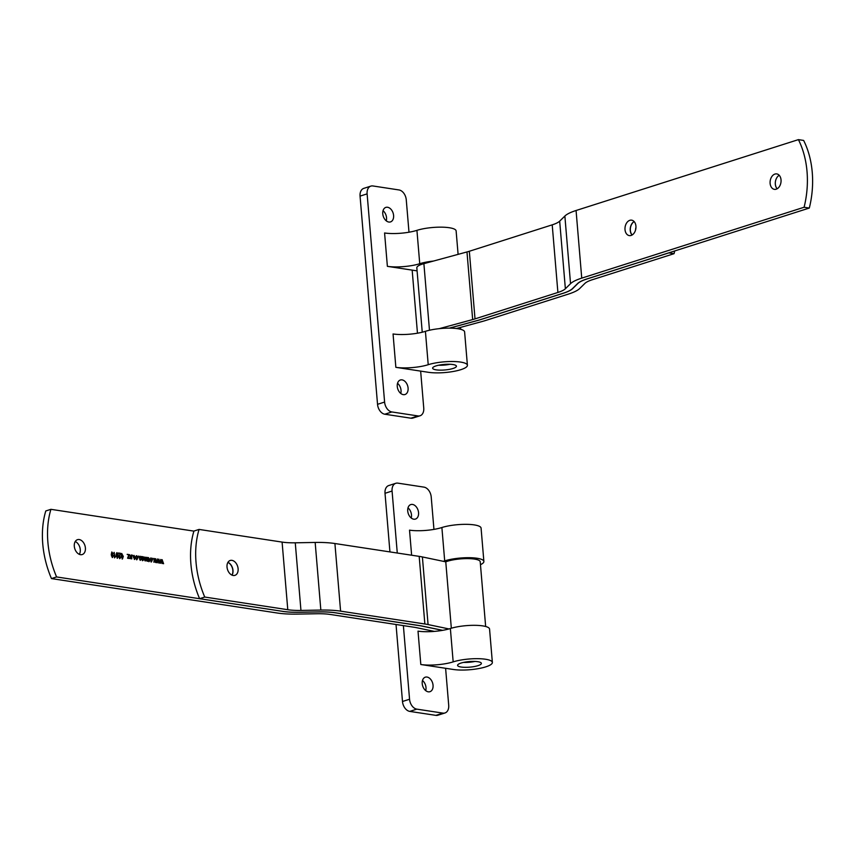 <?xml version="1.0" encoding="UTF-8"?>
<svg xmlns="http://www.w3.org/2000/svg" width="855" height="855" viewBox="0 0 855 855"><rect width="100%" height="100%" fill="white"/><g stroke="black" fill="none" stroke-linecap="round" stroke-linejoin="round"><path stroke-width="1.28" d="M407.995 507.881A7.62 5.183 -107.7 0 1 411.49 514.902A7.62 5.183 -107.7 0 1 411.223 518.023M418.555 512.647A7.62 5.183 72.3 0 0 410.827 504.557A7.62 5.183 72.3 0 0 407.728 511.001A7.62 5.183 72.3 0 0 415.455 519.081A7.62 5.183 72.3 0 0 418.555 512.647M422.488 680.484A7.62 5.183 -107.7 0 1 425.993 687.505A7.62 5.183 -107.7 0 1 425.726 690.637M433.047 685.261A7.62 5.183 72.3 0 0 425.32 677.171A7.62 5.183 72.3 0 0 422.22 683.605A7.62 5.183 72.3 0 0 429.947 691.695A7.62 5.183 72.3 0 0 433.047 685.261M463.602 662.401A11.938 2.789 175.2 0 0 474.953 661.439M461.134 667.028A11.938 2.789 175.2 0 0 474.183 666.569A11.938 2.789 175.2 0 0 481.376 663.373A11.938 2.789 175.2 0 0 477.827 661.706A11.938 2.789 175.2 0 0 464.778 662.165A11.938 2.789 175.2 0 0 457.585 665.361A11.938 2.789 175.2 0 0 461.134 667.028M443.285 561.318A22.957 5.376 175.2 0 0 444.696 560.891A22.957 5.376 -4.8 0 1 469.47 557.695A22.957 5.376 -4.8 0 1 483.877 561.457A22.957 5.376 -4.8 0 1 480.467 564.674M483.877 561.457L481.076 528.091A22.957 5.376 175.2 0 0 466.659 524.339A22.957 5.376 175.2 0 0 441.885 527.524A22.957 5.376 -4.8 0 1 409.524 530.153L411.629 555.216M403.378 625.614L409.556 699.24A9.181 6.242 72.3 0 0 416.834 709.137L442.922 713.113A9.181 6.242 72.3 0 0 444.963 712.974A9.181 6.242 72.3 0 0 448.704 705.215L445.605 668.289L453.428 669.486A22.957 5.376 175.2 0 0 478.533 668.599A22.957 5.376 175.2 0 0 492.362 662.443A22.957 5.376 175.2 0 0 477.945 658.681A22.957 5.376 175.2 0 0 453.171 661.877A22.957 5.376 -4.8 0 1 420.81 664.506L445.605 668.289M396.025 624.492L402.491 701.495A9.181 6.242 72.3 0 0 409.769 711.392L435.868 715.368A9.181 6.242 72.3 0 0 437.91 715.218L444.963 712.974M433.945 529.395L431.219 497.012A9.181 6.242 72.3 0 0 423.952 487.126L397.853 483.139A9.181 6.242 72.3 0 0 395.812 483.289A9.181 6.242 72.3 0 0 392.071 491.048L397.276 553.025M395.812 483.289L388.747 485.544A9.181 6.242 72.3 0 0 385.017 493.292L389.933 551.913M492.362 662.443L489.562 629.077A22.957 5.376 175.2 0 0 475.145 625.326A22.957 5.376 175.2 0 0 450.371 628.511A22.957 5.376 -4.8 0 1 418.01 631.14L420.81 664.506M227.911 562.408A7.802 5.301 -107.7 0 1 231.962 575.105M233.201 575.479A7.802 5.301 72.3 0 0 234.933 575.351A7.802 5.301 72.3 0 0 237.936 567.528A7.802 5.301 72.3 0 0 231.929 560.356A7.802 5.301 72.3 0 0 230.198 560.474A7.802 5.301 72.3 0 0 227.195 568.297A7.802 5.301 72.3 0 0 233.201 575.479M232.036 575.137A7.802 5.301 72.3 0 0 227.954 562.323M79.216 539.548A7.802 5.301 -107.7 0 1 85.222 546.719A7.802 5.301 -107.7 0 1 82.23 554.542A7.802 5.301 -107.7 0 1 80.488 554.671A7.802 5.301 -107.7 0 1 74.481 547.499A7.802 5.301 -107.7 0 1 77.484 539.676A7.802 5.301 -107.7 0 1 79.216 539.548M75.24 541.525A7.802 5.301 -107.7 0 1 79.333 554.329M451.333 628.222L445.765 561.831A19.291 4.51 -4.8 0 1 447.304 561.286A19.291 4.51 -4.8 0 1 468.113 558.614A19.291 4.51 -4.8 0 1 480.221 561.767L485.651 626.48M114.581 557.738L114.121 552.33L114.88 556.626L115.628 555.921L115.681 556.541L114.581 557.738M120.074 553.858L118.492 553.003L120.576 553.313L119.23 556.99L119.914 558.005L120.844 557.129L119.935 558.561L118.824 556.915L120.074 553.858M118.503 553.153L120.256 553.42L118.909 557.086L119.582 558.112L120.437 556.99M127.192 554.329L129.223 554.639L128.047 557.738L129.5 558.507L127.566 558.219L128.784 555.119L127.192 554.329M132.269 555.098L132.739 555.921L132.269 555.098M136.65 556.252L135.742 557L136.608 555.697L137.826 557.866L136.928 559.715L135.902 558.326L137.057 559.149L137.42 557.813L136.65 556.252L136.159 557.129M136.319 555.707L137.826 557.866M140.156 556.787L139.247 557.535L140.113 556.231L141.332 558.401L140.444 560.249L139.408 558.86L140.573 559.683L140.925 558.347L140.156 556.787L139.664 557.663M139.825 556.242L141.332 558.401M145.5 557.268L146.258 560.741L147.274 557.385L147.594 561.275L145.831 560.41L145.168 560.966L144.335 559.565L144.121 556.904L144.89 560.527L145.895 557.182L146.558 560.645M151.143 558.454L150.234 559.213L151.089 557.898L152.308 560.078L151.421 561.927L150.395 560.538L151.549 561.361L151.912 560.025L151.143 558.454L150.64 559.341M150.811 557.92L152.308 560.078M155.599 558.657L157.106 562.718L155.909 559.523L155.728 562.515L154.584 559.394L153.9 562.237L154.253 558.454L155.428 561.575L155.599 558.657M162.108 559.651L163.604 563.712L162.407 560.517L162.236 563.498L161.093 560.388L160.409 563.221L160.761 559.448L161.937 562.569L162.108 559.651M56.601 576.943A77.805 52.86 -107.7 0 1 50.915 509.324L45.785 510.959A77.805 52.86 -107.7 0 0 51.46 578.579L56.601 576.943L282.545 611.336M193.914 531.126L50.915 509.324M158.859 559.159L160.355 563.221L159.158 560.025L158.977 563.007L157.844 559.886L157.149 562.729L157.502 558.946L158.677 562.066L158.859 559.159M152.756 558.23L153.227 559.052L152.756 558.23M148.332 557.652L150.074 559.736L149.155 561.575L147.894 559.437L148.492 557.578M141.834 556.562L143.693 557.855L142.144 559.074L142.796 560.057L143.79 559.598L142.785 560.602L141.428 556.498L141.652 557.214L142.796 556.637L143.693 557.855M143.223 558.849L141.823 559.17L142.304 559.769M141.983 559.875L143.383 559.469M138.275 556.017L138.745 556.84L138.275 556.017M133.85 555.44L135.582 557.524L134.663 559.362L133.401 557.225L134 555.365M129.639 554.852L130.462 558.336L131.51 554.981L131.83 558.871L131.435 558.262L130.751 558.775L129.629 554.703L130.794 558.23M121.602 553.559L123.291 556.37L122.479 558.946L121.207 556.049L121.741 553.484M118.214 554.51L117.509 558.187L116.13 554.168L117.039 552.715L118.214 554.51L117.701 555.771M116.718 552.736L117.894 554.606M111.716 552.063L113.159 553.42L111.684 552.629L111.268 554.435L112.304 553.901L113.405 555.793L112.561 557.439L111.257 554.681L111.866 551.988M112.165 552.512L111.588 554.339M111.268 554.435L112.304 553.901L113.405 555.793M434.329 631.396L416.599 627.688A29.391 6.883 175.2 0 0 414.451 627.303L330.233 614.456A29.391 6.883 175.2 0 0 317.055 613.74L297.166 614.104A44.086 10.313 -4.8 0 1 277.415 613.035L51.46 578.579M442.655 630.338L422.402 626.106A36.733 8.593 -4.8 0 0 419.73 625.625L335.459 612.779A36.733 8.593 -4.8 0 0 319.001 611.881L299.1 612.244A36.733 8.593 175.2 0 1 282.642 611.346L199.61 598.682L204.74 597.047L287.782 609.711A29.391 6.883 175.2 0 0 300.949 610.427L320.839 610.064A44.086 10.313 -4.8 0 1 340.589 611.143L424.86 623.99A44.086 10.313 -4.8 0 1 428.077 624.567L448.971 628.938M442.473 630.37L422.263 626.149A36.733 8.593 175.2 0 0 419.591 625.668L335.363 612.821A36.733 8.593 175.2 0 0 318.904 611.934L299.004 612.287A36.733 8.593 -4.8 0 1 282.545 611.389M199.61 598.682A77.805 52.86 -107.7 0 1 193.925 531.062L199.065 529.427L282.097 542.091A29.391 6.883 175.2 0 0 295.264 542.807L315.164 542.444A44.086 10.313 -4.8 0 1 334.914 543.524L419.185 556.37A44.086 10.313 -4.8 0 1 422.391 556.947L445.765 561.831M204.74 597.047A77.805 52.86 -107.7 0 1 199.065 529.427M162.247 559.822L163.252 563.659M161.916 563.456L162.407 560.517M160.516 563.242L161.093 560.388M160.922 559.619L161.798 561.895M161.477 561.992L161.937 562.569M158.987 559.33L159.992 563.156M158.667 562.964L159.158 560.025M157.267 562.75L157.844 559.886M157.673 559.127L158.538 561.393M158.218 561.5L158.677 562.066M155.738 558.828L156.743 562.665M155.407 562.462L155.909 559.523M154.007 562.248L154.584 559.394M154.413 558.625L155.289 560.901M154.969 561.008L155.428 561.575M152.842 558.39L152.895 558.999M150.822 558.561L150.32 559.448L150.854 558.55M151.987 560.175L151.1 562.024M150.469 560.634L151.378 561.372M148.492 557.652L150.074 559.736M149.753 559.833L148.834 561.682M148.791 561.126L149.668 559.672L148.845 558.112L147.979 559.565L148.962 561.115M147.979 559.565L149.112 561.019M148.845 558.112L148.3 559.459M146.953 557.492L147.263 561.222M144.206 557.075L144.89 560.527L145.361 559.469M141.652 557.214L142.475 556.744M143.373 557.952L142.529 559.01M142.475 560.164L143.052 559.565L142.475 560.164M143.469 559.694L142.464 560.709M142.325 557.268L142.09 558.518L143.287 557.823L142.742 557.182M142.422 557.278L141.77 558.614L143.287 557.823M141.77 558.614L142.753 558.347M139.835 556.883L139.344 557.77L139.835 556.883M141.011 558.507L140.124 560.346M139.493 558.956L140.391 559.694M138.36 556.178L138.403 556.787M136.33 556.348L135.838 557.236L136.362 556.338M137.505 557.973L136.608 559.811M135.988 558.422L136.886 559.159M134 555.451L135.582 557.524M135.261 557.62L134.342 559.469M134.31 558.914L135.176 557.46L134.192 555.91L133.487 557.353L134.47 558.903M133.487 557.353L134.63 558.817M134.363 555.9L133.808 557.257M132.354 555.269L132.407 555.878M131.189 555.087L131.499 558.817M127.203 554.478L129.223 554.639M128.945 555.29L128.047 557.738M127.726 557.845L129.447 557.952M121.699 553.57L123.291 556.37M122.97 556.466L122.158 559.052M122.126 558.497L122.885 556.306L121.934 554.029L121.292 556.21L122.361 558.422M121.292 556.21L122.254 558.486M122.062 554.019L121.613 556.113M119.582 558.112L120.117 557.097L119.582 558.112M120.523 557.225L119.615 558.657M117.381 555.878L118.279 556.947M117.958 557.043L117.178 558.294M117.082 553.26L116.216 554.339L116.761 553.367L116.216 554.339L116.953 555.515L117.488 554.553L117.274 555.419L117.808 554.446L117.082 553.26L116.537 554.232L117.274 555.419L117.808 554.446M117.306 555.964L116.579 556.819L116.985 556.071L117.135 557.738L117.872 556.894L117.306 555.964L117.456 557.631L117.872 556.894M114.207 552.501L114.88 556.626M115.361 556.648L114.517 557.888M111.834 552.063L112.839 553.516M111.278 554.574L111.984 554.008M113.084 555.889L112.24 557.535M112.133 556.968L112.999 555.686L112.091 554.457L111.407 555.654L112.283 556.958M112.262 554.446L111.46 556.007M111.738 555.547L112.454 556.872M634.111 221.531A7.802 5.429 -81.3 0 0 630.327 227.858A7.802 5.429 -81.3 0 0 632.059 235.018M629.836 220.312A7.802 5.429 -81.3 0 0 624.984 228.349A7.802 5.429 -81.3 0 0 629.301 235.595A7.802 5.429 -81.3 0 0 631.108 235.446A7.802 5.429 -81.3 0 0 635.96 227.409A7.802 5.429 -81.3 0 0 631.653 220.163A7.802 5.429 -81.3 0 0 629.836 220.312M635.554 230.027A7.802 5.429 98.7 0 1 635.96 227.345M632.134 234.975A7.802 5.429 98.7 0 1 630.456 227.879A7.802 5.429 98.7 0 1 634.175 221.595M779.215 175.286A7.802 5.429 -81.3 0 0 775.421 181.602A7.802 5.429 -81.3 0 0 777.152 188.773M774.94 174.067A7.802 5.429 -81.3 0 0 770.088 182.094A7.802 5.429 -81.3 0 0 774.395 189.35A7.802 5.429 -81.3 0 0 776.212 189.19A7.802 5.429 -81.3 0 0 781.064 181.164A7.802 5.429 -81.3 0 0 776.746 173.907A7.802 5.429 -81.3 0 0 774.94 174.067M809.311 208.054A77.805 54.111 -81.3 0 0 803.636 140.434L798.41 139.632A77.805 54.111 -81.3 0 1 804.095 207.252L809.311 208.054L586.968 278.922A36.733 8.593 -4.8 0 0 577.627 283.539L572.455 288.637A36.733 8.593 175.2 0 1 563.114 293.254L480.232 319.674A36.733 8.593 175.2 0 1 477.293 320.54L449.335 328.138M439.181 328.673L472.665 319.567A29.391 6.883 175.2 0 0 475.017 318.883L557.898 292.463A29.391 6.883 175.2 0 0 565.369 288.766L570.542 283.668A44.086 10.313 -4.8 0 1 581.742 278.132L804.095 207.252M422.242 332.221L416.834 267.818A19.291 4.51 -4.8 0 1 423.888 263.661L466.98 251.947A29.391 6.883 175.2 0 0 469.331 251.263L552.212 224.844A29.391 6.883 175.2 0 0 559.683 221.146L564.866 216.048A44.086 10.313 -4.8 0 1 576.067 210.501L798.41 139.632M449.538 328.138L477.421 320.561A36.733 8.593 -4.8 0 0 480.35 319.695L563.274 293.265A36.733 8.593 -4.8 0 0 572.615 288.648L577.788 283.55A36.733 8.593 175.2 0 1 587.129 278.933L668.834 252.888L674.061 253.679L592.344 279.724A29.391 6.883 175.2 0 0 584.873 283.422L579.701 288.52A44.086 10.313 -4.8 0 1 568.5 294.067L485.576 320.497A44.086 10.313 -4.8 0 1 482.049 321.533L456.346 328.523M674.061 253.679A77.805 54.111 -81.3 0 0 674.702 250.953M383.04 210.704A7.62 5.183 -107.7 0 1 386.535 217.726A7.62 5.183 -107.7 0 1 386.268 220.846M393.599 215.471A7.62 5.183 72.3 0 0 385.872 207.38A7.62 5.183 72.3 0 0 382.773 213.825A7.62 5.183 72.3 0 0 390.5 221.915A7.62 5.183 72.3 0 0 393.599 215.471M397.532 383.307A7.62 5.183 -107.7 0 1 401.038 390.34A7.62 5.183 -107.7 0 1 400.771 393.46M408.091 388.085A7.62 5.183 72.3 0 0 400.364 379.994A7.62 5.183 72.3 0 0 397.265 386.428A7.62 5.183 72.3 0 0 404.992 394.518A7.62 5.183 72.3 0 0 408.091 388.085M438.647 365.224A11.938 2.789 175.2 0 0 449.997 364.273M436.178 369.852A11.938 2.789 175.2 0 0 449.228 369.392A11.938 2.789 175.2 0 0 456.42 366.197A11.938 2.789 175.2 0 0 452.872 364.529A11.938 2.789 175.2 0 0 439.823 364.989A11.938 2.789 175.2 0 0 432.63 368.195A11.938 2.789 175.2 0 0 436.178 369.852M417.09 270.875L387.379 266.343A22.957 5.376 175.2 0 0 419.741 263.714A22.957 5.376 -4.8 0 1 433.506 261.053M458.098 254.363L456.121 230.914A22.957 5.376 175.2 0 0 441.714 227.163A22.957 5.376 175.2 0 0 416.93 230.348A22.957 5.376 -4.8 0 1 384.579 232.977L387.379 266.343M408.989 232.218L406.264 199.835A9.181 6.242 72.3 0 0 398.996 189.949L372.898 185.963A9.181 6.242 72.3 0 0 370.856 186.112A9.181 6.242 72.3 0 0 367.116 193.871L384.6 402.064A9.181 6.242 72.3 0 0 391.879 411.96L417.967 415.936A9.181 6.242 72.3 0 0 420.008 415.797A9.181 6.242 72.3 0 0 423.749 408.038L420.649 371.113L428.473 372.31A22.957 5.376 175.2 0 0 453.577 371.423A22.957 5.376 175.2 0 0 467.407 365.267A22.957 5.376 175.2 0 0 452.99 361.515A22.957 5.376 175.2 0 0 428.216 364.7A22.957 5.376 -4.8 0 1 395.854 367.329L420.649 371.113M370.856 186.112L363.792 188.367A9.181 6.242 72.3 0 0 360.062 196.116L377.536 404.319A9.181 6.242 72.3 0 0 384.814 414.215L410.913 418.191A9.181 6.242 72.3 0 0 412.954 418.042L420.008 415.797M417.464 333.204L412.163 270.127M467.407 365.267L464.607 331.9A22.957 5.376 175.2 0 0 450.19 328.149A22.957 5.376 175.2 0 0 425.416 331.334A22.957 5.376 -4.8 0 1 393.054 333.963L395.854 367.329M444.696 560.891L441.885 527.524M402.491 701.495L409.556 699.24M409.769 711.392L416.834 709.137M385.017 493.292L392.071 491.048M435.868 715.368L442.922 713.113M453.171 661.877L450.371 628.511M428.077 624.567L422.391 556.947M424.86 623.99L419.185 556.37M340.589 611.143L334.914 543.524M320.839 610.064L315.164 542.444M300.949 610.427L295.264 542.807M287.782 609.711L282.097 542.091M581.742 278.132L576.067 210.501M570.542 283.668L564.866 216.048M565.369 288.766L559.683 221.146M557.898 292.463L552.212 224.844M475.017 318.883L469.331 251.263M472.665 319.567L466.98 251.947M429.477 330.244L423.888 263.661M419.741 263.714L416.93 230.348M377.536 404.319L384.6 402.064M384.814 414.215L391.879 411.96M360.062 196.116L367.116 193.871M410.913 418.191L417.967 415.936M428.216 364.7L425.416 331.334M460.695 329.303L460.535 327.38"/></g></svg>

